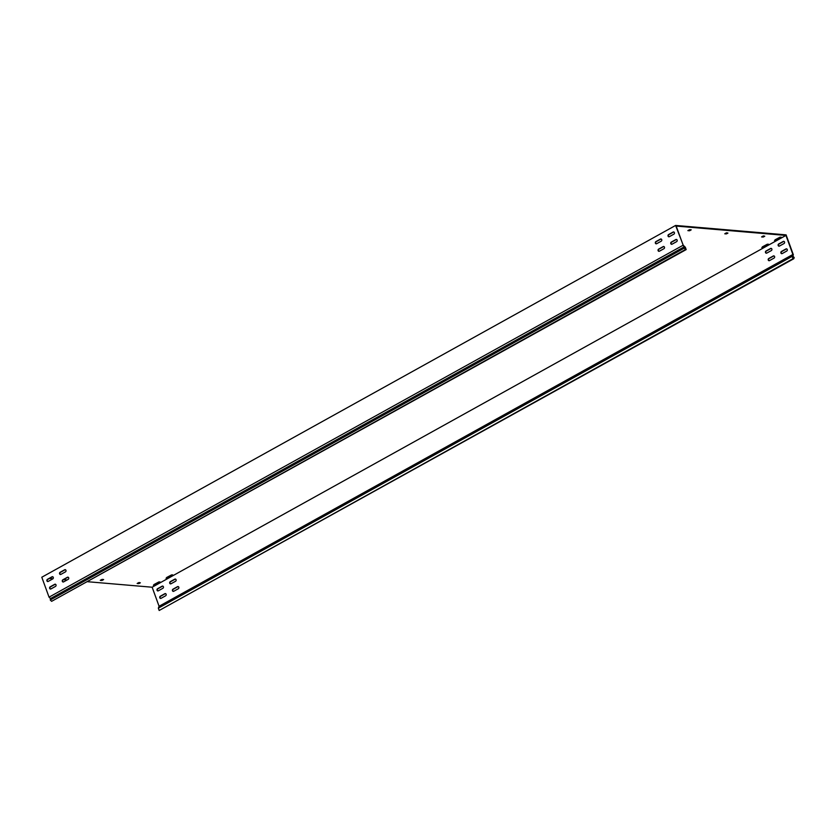 <?xml version="1.0" encoding="UTF-8"?>
<svg xmlns="http://www.w3.org/2000/svg" width="836" height="836" viewBox="0 0 836 836"><rect width="100%" height="100%" fill="white"/><g stroke="black" fill="none" stroke-linecap="round" stroke-linejoin="round"><path stroke-width="1.25" d="M166.061 578.261L172.603 574.834L166.061 578.261M166.615 577.53L171.61 574.865M153.385 585.294L159.927 581.877L153.385 585.294M153.939 584.573L158.934 581.898M761.836 247.581L768.378 244.154L761.836 247.581M762.39 246.85L767.385 244.185M774.512 240.538L781.054 237.121L774.512 240.538M775.066 239.817L780.061 237.152M165.622 595.786A1.16 0.961 -85.1 0 0 164.859 593.685L160.293 596.225A1.16 0.961 -85.1 0 0 161.066 598.325L165.622 595.786M774.073 258.073A1.16 0.961 -85.1 0 0 773.31 255.973L768.754 258.502A1.16 0.961 -85.1 0 0 769.517 260.602L774.073 258.073M786.749 251.04A1.16 0.961 -85.1 0 0 785.986 248.94L781.43 251.469A1.16 0.961 -85.1 0 0 782.193 253.569L786.749 251.04M178.298 588.753A1.16 0.961 -85.1 0 0 177.535 586.653L172.979 589.181A1.16 0.961 -85.1 0 0 173.742 591.282L178.298 588.753M56.002 584.855A1.16 0.961 94.9 0 1 55.5 586.402L50.933 588.931A1.16 0.961 94.9 0 1 50.17 586.83L54.737 584.301A1.16 0.961 94.9 0 1 56.002 584.855M664.453 247.142A1.16 0.961 94.9 0 1 663.951 248.689L659.385 251.218A1.16 0.961 94.9 0 1 658.622 249.118L663.188 246.589A1.16 0.961 94.9 0 1 664.453 247.142M677.129 240.11A1.16 0.961 94.9 0 1 676.627 241.646L672.06 244.185A1.16 0.961 94.9 0 1 671.298 242.085L675.864 239.545A1.16 0.961 94.9 0 1 677.129 240.11M68.677 577.822A1.16 0.961 94.9 0 1 68.176 579.369L63.609 581.898A1.16 0.961 94.9 0 1 62.846 579.797L67.413 577.268A1.16 0.961 94.9 0 1 68.677 577.822M162.895 588.283A1.16 0.961 -85.1 0 0 162.132 586.182L157.565 588.722A1.16 0.961 -85.1 0 0 158.328 590.822L162.895 588.283M53.274 577.352A1.16 0.961 94.9 0 1 52.772 578.899L48.206 581.428A1.16 0.961 94.9 0 1 47.443 579.327L51.999 576.798A1.16 0.961 94.9 0 1 53.274 577.352M771.346 250.57A1.16 0.961 -85.1 0 0 770.583 248.47L766.016 250.999A1.16 0.961 -85.1 0 0 766.779 253.099L771.346 250.57M661.725 239.639A1.16 0.961 94.9 0 1 661.224 241.186L656.657 243.715A1.16 0.961 94.9 0 1 655.894 241.614L660.45 239.086A1.16 0.961 94.9 0 1 661.725 239.639M784.022 243.537A1.16 0.961 -85.1 0 0 783.259 241.437L778.692 243.966A1.16 0.961 -85.1 0 0 779.455 246.066L784.022 243.537M674.401 232.607A1.16 0.961 94.9 0 1 673.9 234.143L669.333 236.682A1.16 0.961 94.9 0 1 668.57 234.582L673.137 232.042A1.16 0.961 94.9 0 1 674.401 232.607M175.57 581.25A1.16 0.961 -85.1 0 0 174.808 579.149L170.241 581.678A1.16 0.961 -85.1 0 0 171.004 583.779L175.57 581.25M65.95 570.319A1.16 0.961 94.9 0 1 65.448 571.866L60.882 574.395A1.16 0.961 94.9 0 1 60.119 572.294L64.675 569.765A1.16 0.961 94.9 0 1 65.95 570.319M686.178 249.598L51.623 601.324L50.264 600.008L684.078 248.219L686.178 249.598L685.332 247.268L683.127 245.126L676.188 226.075L785.944 235.428L792.883 254.478L159.08 606.267L158.338 608.159L159.185 610.489L793.751 258.773L792.988 258.7L792.141 256.37L158.338 608.159M683.221 245.22L675.603 225.448L786.101 234.864L793.354 254.792L792.862 256.025L794.2 257.613L793.751 258.773M682.855 245.376L49.052 597.155L42.124 578.136L41.8 577.227L675.603 225.448M87.79 581.731L152.142 587.217L159.08 606.267M67.089 579.965L63.515 579.662M52.961 578.763L49.428 578.46M50.641 589.035A1.16 0.961 94.9 0 1 50.536 586.862L55.103 584.333A1.16 0.961 94.9 0 1 55.395 584.228M659.092 251.322A1.16 0.961 94.9 0 1 658.987 249.149L663.554 246.62A1.16 0.961 94.9 0 1 663.847 246.516M671.768 244.29A1.16 0.961 94.9 0 1 671.663 242.116L676.23 239.577A1.16 0.961 94.9 0 1 676.523 239.483M63.317 582.002A1.16 0.961 94.9 0 1 63.212 579.829L67.779 577.3A1.16 0.961 94.9 0 1 68.071 577.195M47.913 581.532A1.16 0.961 94.9 0 1 47.809 579.358L52.375 576.83A1.16 0.961 94.9 0 1 52.668 576.725M656.365 243.819A1.16 0.961 94.9 0 1 656.26 241.646L660.827 239.117A1.16 0.961 94.9 0 1 661.119 239.012M669.04 236.787A1.16 0.961 94.9 0 1 668.936 234.613L673.502 232.074A1.16 0.961 94.9 0 1 673.795 231.98M60.589 574.499A1.16 0.961 94.9 0 1 60.485 572.326L65.051 569.797A1.16 0.961 94.9 0 1 65.344 569.692M138.86 582.911L139.079 583.507L140.344 582.807L138.943 582.525L137.167 583.507L138.64 583.632L138.421 583.037L139.466 582.567M763.278 236.327L763.498 236.922L764.762 236.222L763.362 235.94L761.586 236.922L763.059 237.048L762.84 236.452L763.895 235.982M689.616 230.046L689.836 230.652L691.226 229.816L689.7 229.66L687.861 230.621L689.397 230.767L689.178 230.172L690.233 229.712M102.023 579.766L102.243 580.372L103.643 579.536L102.107 579.379L100.278 580.341L101.804 580.497L101.584 579.891L102.64 579.432M726.453 233.181L726.662 233.787L727.937 233.087L726.526 232.805L724.76 233.787L726.233 233.913L726.014 233.307L727.059 232.847M785.944 235.428L152.142 587.217M160.763 598.419A1.16 0.961 94.9 0 1 160.669 596.256L165.225 593.717A1.16 0.961 94.9 0 1 165.528 593.623M769.214 260.707A1.16 0.961 94.9 0 1 769.12 258.533L773.676 256.004A1.16 0.961 94.9 0 1 773.979 255.9M781.9 253.674A1.16 0.961 94.9 0 1 781.796 251.5L786.362 248.971A1.16 0.961 94.9 0 1 786.655 248.867M173.439 591.386A1.16 0.961 94.9 0 1 173.345 589.213L177.901 586.684A1.16 0.961 94.9 0 1 178.204 586.579M158.035 590.916A1.16 0.961 94.9 0 1 157.931 588.753L162.498 586.214A1.16 0.961 94.9 0 1 162.79 586.12M766.487 253.203A1.16 0.961 94.9 0 1 766.382 251.03L770.949 248.501A1.16 0.961 94.9 0 1 771.241 248.396M779.162 246.171A1.16 0.961 94.9 0 1 779.058 243.997L783.625 241.468A1.16 0.961 94.9 0 1 783.917 241.364M170.711 583.883A1.16 0.961 94.9 0 1 170.607 581.71L175.173 579.181A1.16 0.961 94.9 0 1 175.466 579.076M137.888 582.985L138.421 583.037M762.307 236.41L762.84 236.452M688.645 230.13L689.178 230.172M101.051 579.85L101.584 579.891M725.481 233.265L726.014 233.307M50.264 600.008L50.494 598.566L49.052 597.155M684.078 248.219L684.297 246.777L50.494 598.566M683.148 245.659L684.297 246.777M685.426 249.536L51.623 601.324M792.883 254.478L792.141 256.37M792.988 258.7L159.185 610.489M167.367 577.216L167.587 577.822M154.691 584.26L154.911 584.855M763.143 246.536L763.362 247.142M775.818 239.504L776.038 240.11"/></g></svg>
